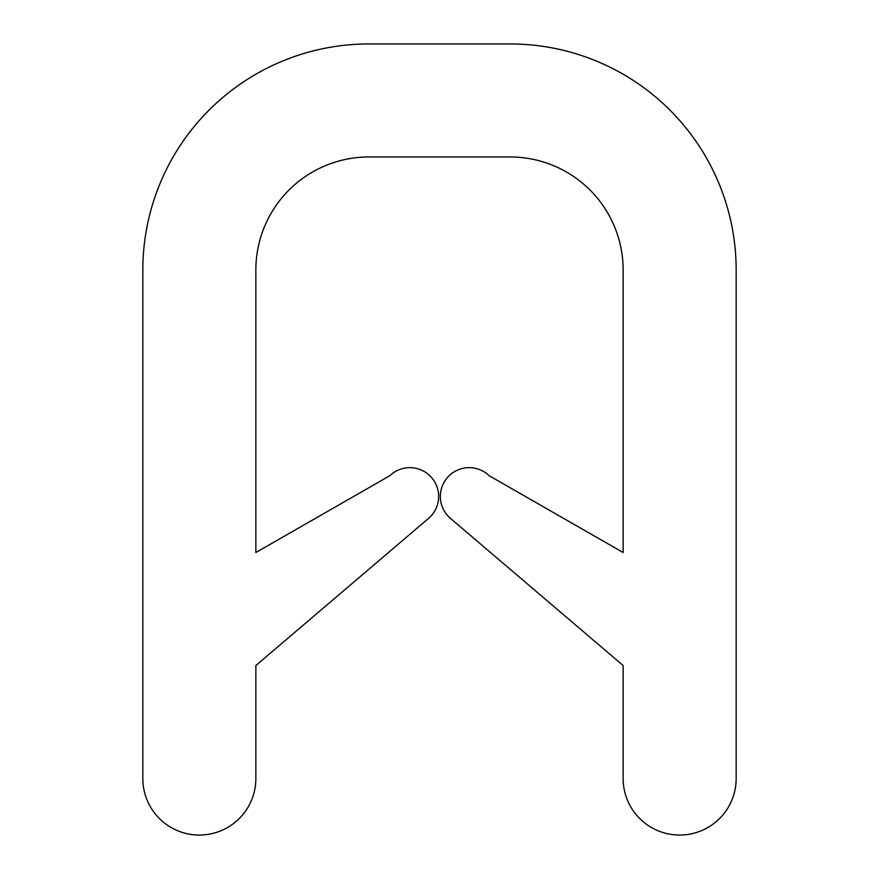 <?xml version="1.0" encoding="UTF-8"?>
<svg xmlns="http://www.w3.org/2000/svg" width="879" height="879" viewBox="0 0 879 879"><rect width="100%" height="100%" fill="white"/><g stroke="black" fill="none" stroke-linecap="round" stroke-linejoin="round"><path stroke-width="1.32" d="M440.346 496.47A28.82 28.82 0 0 0 450.477 518.401L623.145 665.524L623.145 778.541A56.509 56.509 0 0 0 679.654 835.05A56.509 56.509 0 0 0 736.162 778.541L736.162 269.974A226.024 226.024 0 0 0 510.139 43.95L368.861 43.95A226.024 226.024 0 0 0 142.837 269.974L142.837 778.541A56.509 56.509 0 0 0 199.346 835.05A56.509 56.509 0 0 0 255.855 778.541L255.855 665.524L428.523 518.401A28.82 28.82 0 0 0 431.193 477.121A28.82 28.82 0 0 0 389.847 475.704L255.855 552.517L255.855 269.974A113.017 113.017 0 0 1 368.861 156.967L510.139 156.967A113.017 113.017 0 0 1 623.145 269.974L623.145 552.517L489.153 475.704A28.82 28.82 0 0 0 440.346 496.47"/></g></svg>
